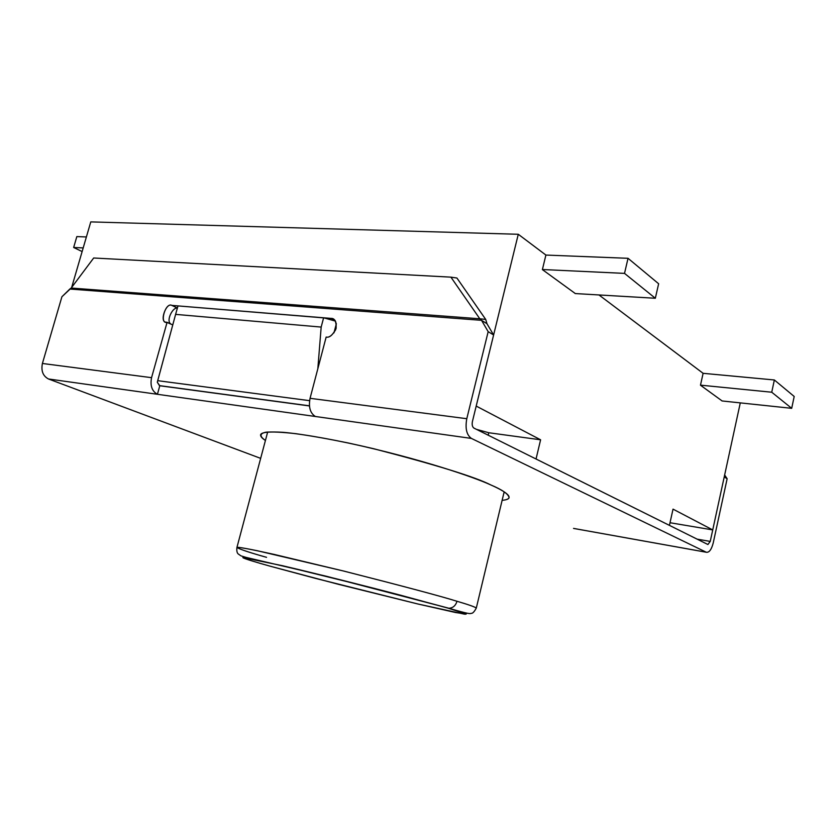 <?xml version="1.0" encoding="UTF-8"?>
<svg xmlns="http://www.w3.org/2000/svg" width="836" height="836" viewBox="0 0 836 836"><rect width="100%" height="100%" fill="white"/><g stroke="black" fill="none" stroke-linecap="round" stroke-linejoin="round"><path stroke-width="1.25" d="M321.17 327.075L175.612 314.378L157.701 380.673L309.571 400.663L157.701 380.673L157.304 382.24L159.425 385.615L309.404 405.815L159.791 385.762L157.304 382.24L175.612 314.378L321.17 327.075L323.616 317.784L177.984 305.903L175.612 314.378L177.984 305.903L323.616 317.784L335.382 321.097L323.616 317.784L321.17 327.075L317.826 368.739L321.17 327.075M740.288 402.889L712.732 529.919L670.012 522.73L712.732 529.919L673.032 509.134L669.427 525.374L536.043 459.006L540.599 439.799L488.788 432.745L488.193 435.19L488.788 432.745L540.599 439.799L476.196 406.077L540.599 439.799L536.043 459.006L669.427 525.374L673.032 509.134L712.732 529.919L740.288 402.889M476.457 429.359L488.788 432.745L476.457 429.359M71.666 287.438L90.779 221.895L71.666 287.438M722.147 400.966L700.474 385.208L703.107 373.305L598.942 294.941L703.107 373.305L700.474 385.208L722.147 400.966M575.325 293.561L542.386 269.6L545.898 255.053L518.278 234.279L476.196 406.077L518.278 234.279L90.779 221.895L518.278 234.279L545.898 255.053L542.386 269.6L575.325 293.561M336.354 323.731L333.961 332.864L336.354 323.731M700.484 385.145L771.743 392.22L774.355 379.972L703.107 373.316L774.355 379.972L771.743 392.22L791.692 408.323L721.99 400.946L791.692 408.323L794.2 396.473L791.692 408.323L771.743 392.22L700.484 385.145M794.2 396.473L774.355 379.972L794.2 396.473M658.643 283.759L628.035 258.303L624.523 273.382L655.33 298.253L658.643 283.759L655.33 298.253L575.137 293.551L655.33 298.253L624.523 273.382L542.407 269.516L624.523 273.382L628.035 258.303L545.898 255.064L628.035 258.303L658.643 283.759M86.38 236.964L76.839 236.588L73.652 247.477L83.182 247.926L73.652 247.477L76.839 236.588L86.38 236.964M82.127 251.573L73.652 247.477L82.127 251.573M266.538 557.319C250.006 552.69 240.141 549.419 236.922 547.507C236.954 546.639 249.274 548.918 273.884 554.352L343.387 570.978C403.652 586.308 441.523 596.413 456.989 601.272C468.557 604.658 474.994 606.926 476.29 608.075C474.994 606.926 468.557 604.658 456.989 601.272C441.523 596.413 403.652 586.308 343.387 570.978L257.237 550.715C243.997 548.019 237.225 546.953 236.922 547.507L267.677 432.013M447.887 608.096L400.13 595.096C368.007 586.642 318.829 574.248 282.223 565.658L242.848 557.57C243.38 558.521 257.112 562.555 270.247 566.223L315.485 578.376L417.749 603.958L464.21 614.105C469.832 614.732 460.113 611.618 447.887 608.096L466.227 614.042L455.599 612.527L417.749 603.958L338.235 584.27L270.247 566.223C257.112 562.555 243.38 558.521 242.848 557.57L282.223 565.658L373.723 588.23L448.859 608.242C452.913 608.044 455.63 605.724 456.989 601.272C455.63 605.724 452.913 608.044 448.859 608.242L447.887 608.096M573.538 528.404L706.221 552.209C709.116 552.784 711.457 549.691 713.233 542.93L727.142 478.725L724.227 476.938L710.234 541.414L707.893 544.508L473.928 428.095C472.34 426.935 471.828 424.74 472.413 421.543L493.606 334.996L488.172 331.652L466.791 418.711C465.046 428.387 466.582 434.96 471.41 438.419L706.221 552.209L471.41 438.419L157.419 394.289L315.402 416.495C310.187 413.214 308.411 407.153 310.062 398.312L326.155 337.075C329.133 337.838 332.32 335.361 335.717 329.635C336.898 322.957 335.696 319.279 332.111 318.579L171.819 305.401C166.228 301.88 158.715 322.853 166.5 322.205L172.77 324.911L167.085 322.309C159.059 324.462 165.382 301.963 171.819 305.401L177.389 308.045L171.819 305.401L331.066 318.391L334.943 320.47L331.066 318.391C334.714 318.202 336.396 321.526 336.114 328.381C332.874 334.975 329.551 337.88 326.155 337.075L310.062 398.312C308.411 407.153 310.187 413.214 315.402 416.495L471.41 438.419C466.582 434.96 465.046 428.387 466.791 418.711L310.062 398.312L466.791 418.711L488.172 331.652L493.606 334.996L486.97 323.72L485.716 319.436L456.916 278.022L450.917 277.144L456.916 278.022L485.716 319.436L479.812 318.788L485.716 319.436L486.97 323.72L481.526 320.324L486.97 323.72L493.606 334.996L472.413 421.543C471.828 424.74 472.34 426.935 473.928 428.095L707.925 544.518L710.234 541.414L697.088 539.136L710.234 541.414L724.227 476.938L727.142 478.725L724.655 474.984L727.142 478.725L713.233 542.93C711.499 549.586 709.189 552.69 706.305 552.251L573.538 528.404M309.404 405.93L159.791 385.762L157.419 394.289L48.498 378.98C42.97 376.064 40.943 370.891 42.406 363.472L61.906 296.77L71.206 288.044L93.684 258L450.917 277.144L479.812 318.788L450.917 277.144L93.684 258L71.206 288.044L479.812 318.788L481.526 320.324L479.812 318.788L71.206 288.044L69.837 289.037L481.526 320.324L488.172 331.652L481.526 320.324L69.837 289.037L61.906 296.77L42.406 363.472L151.556 377.673L167.085 322.309L151.556 377.673C150.02 385.678 151.974 391.217 157.419 394.289L159.791 385.762L309.404 405.93M260.665 458.368L48.498 378.98L260.665 458.368M266.475 432.128L267.457 432.839L266.475 432.128M503.962 492.676L505.163 492.529L503.962 492.676M490.711 484.901C505.132 491.223 517.212 498.893 502.122 500.356C506.543 499.918 508.873 498.998 509.103 497.608C508.382 494.003 502.248 489.771 490.711 484.901C475.465 477.053 436.57 465.025 374.037 448.817C339.176 440.52 304.304 434.156 283.247 432.327C268.962 431.47 261.417 432.264 260.592 434.72C260.383 436.361 262.002 438.273 265.43 440.457C260.027 436.758 258.941 433.591 265.963 432.202C272.327 431.669 282.255 432.16 295.756 433.675C311.243 435.859 328.799 438.973 348.424 443.017C422.002 459.068 474.681 477.46 490.711 484.901M170.784 324.002C165.57 320.585 173.334 306.352 177.316 308.306C173.334 306.352 165.57 320.585 170.784 324.002M151.556 377.673L42.406 363.472C40.943 370.891 42.97 376.064 48.498 378.98L157.419 394.289C151.974 391.217 150.02 385.678 151.556 377.673M504.16 491.85L476.29 608.075C474.252 611.868 472.539 613.624 471.128 613.331C470.219 613.728 469.957 614.502 448.859 608.242L326.364 576.255L246.056 557.393L240.977 555.867L238.511 554.153C237.09 553.296 236.557 551.081 236.922 547.507M334.212 319.697L332.111 318.579M706.305 552.251L573.632 528.436"/></g></svg>
